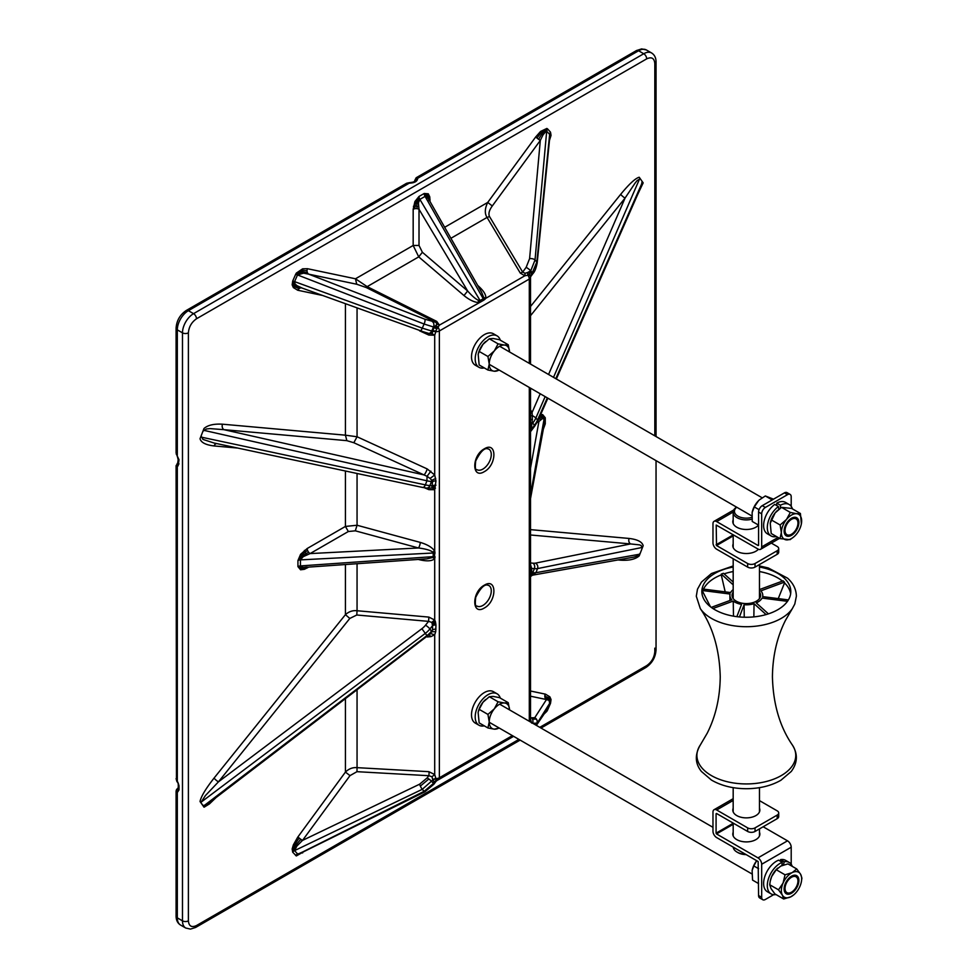 <?xml version="1.0" encoding="UTF-8"?>
<svg xmlns="http://www.w3.org/2000/svg" width="978" height="978" viewBox="0 0 978 978"><rect width="100%" height="100%" fill="white"/><g stroke="black" fill="none" stroke-linecap="round" stroke-linejoin="round"><path stroke-width="1.47" d="M758.402 549.245A13.521 7.812 180 0 1 743.194 553.303A13.521 7.812 180 0 1 732.803 545.712A13.521 7.812 180 0 1 733.182 543.878M758.512 525.076A13.521 7.812 180 0 1 743.317 529.294A13.521 7.812 180 0 1 732.803 521.677A13.521 7.812 180 0 1 733.182 519.856M755.04 567.106L777.18 554.318L777.18 550.736L755.04 563.524L755.04 567.106A5.22 3.007 180 0 1 747.657 567.106L716.666 549.208A5.22 3.007 -120 0 1 712.974 542.814L712.974 523.719A5.22 3.007 -120 0 1 714.05 521.335A5.22 3.007 -120 0 1 716.666 521.592L758.146 545.541M777.18 550.736A5.22 3.007 0 0 0 778.708 548.609L778.708 552.191A5.22 3.007 180 0 1 777.18 554.318M765.371 507.448A5.22 3.007 120 0 0 761.679 513.841L758.586 512.044A5.22 3.007 -60 0 1 762.278 505.663L765.371 507.448L787.51 494.66A5.22 3.007 120 0 1 790.126 494.403A5.22 3.007 120 0 1 791.202 496.8L791.202 506.359M761.679 513.841L761.679 546.91L778.036 537.46M762.278 505.663L784.417 492.875A5.22 3.007 -60 0 1 787.021 492.619L790.126 494.403M758.586 512.044L758.586 545.284M747.657 567.106L747.657 563.524L716.519 545.541L716.202 525.052L757.999 549.037A5.22 3.007 -120 0 0 760.603 549.294A5.22 3.007 -120 0 0 761.679 546.91M778.708 548.609A5.22 3.007 0 0 0 777.18 546.482L771.324 543.096M747.657 563.524A5.22 3.007 0 0 0 755.04 563.524M781.85 865.591L782.302 862.303L778.61 860.175A18.142 10.477 120 0 0 765.053 875.799A18.142 10.477 120 0 0 767.375 891.74L771.067 893.868A18.142 10.477 120 0 0 776.006 894.564M792.278 866.386A18.142 10.477 120 0 0 789.209 862.449L785.517 860.31A18.142 10.477 120 0 0 780.554 859.625L780.187 861.092M782.302 862.303A18.142 10.477 120 0 0 768.745 877.926A18.142 10.477 120 0 0 771.067 893.868M789.209 862.449A18.142 10.477 120 0 0 784.246 861.752L780.554 859.625M783.439 865.004L784.246 861.752M788.329 522.13A9.132 5.269 120 0 0 788.219 535.113A9.132 5.269 120 0 0 797.962 523.144A9.132 5.269 120 0 0 788.329 522.13M793.916 536.788L790.09 539.66L779.992 538.597L781.349 532.533L780.114 524.978L786.508 519.452A14.364 8.289 120 0 0 781.349 532.533A14.364 8.289 120 0 0 786.336 539.868A14.364 8.289 120 0 0 794.014 536.702A14.364 8.289 120 0 0 796.483 534.135A14.364 8.289 120 0 0 801.337 524.012A14.364 8.289 120 0 0 801.654 521.054A14.364 8.289 120 0 0 796.667 513.719A14.364 8.289 120 0 0 786.508 519.452L790.334 512.435L781.544 507.362L775.151 512.888A14.364 8.289 120 0 0 770.297 523.01A14.364 8.289 120 0 0 770.273 523.132M779.992 538.597L771.214 533.523L770.248 523.23L775.151 512.888A14.364 8.289 -60 0 1 777.62 510.32A14.364 8.289 -60 0 1 777.718 510.235M771.336 519.917L780.114 524.978M790.334 512.435L796.667 513.719L800.42 513.499L801.361 523.89M781.544 507.362L791.642 508.426L800.42 513.499M746.141 854.613A11.895 6.87 180 0 1 737.913 852.596L737.033 852.082A13.154 7.592 0 0 0 745.603 854.295M733.207 847.144A13.154 7.592 0 0 0 735.346 850.897A13.154 7.592 0 0 0 737.033 852.082M786.141 883.66A9.132 5.269 120 0 0 791.068 892.413A9.132 5.269 120 0 0 797.29 878.085A9.132 5.269 120 0 0 786.141 883.66M793.843 894.772L790.823 896.814L783.684 898.99L782.388 895.151L778.512 889.821L783.06 883.061A14.364 8.289 120 0 0 782.388 895.151A14.364 8.289 120 0 0 790.823 896.814A14.364 8.289 120 0 0 794.014 894.625A14.364 8.289 120 0 0 799.931 886.374A14.364 8.289 120 0 0 801.337 881.936A14.364 8.289 120 0 0 800.615 874.283A14.364 8.289 120 0 0 792.18 872.62A14.364 8.289 120 0 0 783.06 883.061L785.041 874.809L776.251 869.735L771.703 876.496A14.364 8.289 120 0 0 770.297 880.933A14.364 8.289 120 0 0 770.261 881.141M770.297 880.933L771.703 876.496A14.364 8.289 -60 0 1 777.62 868.244A14.364 8.289 -60 0 1 777.791 868.097M770.199 881.398L769.723 884.748L771.019 888.586L774.894 893.916L783.684 898.99M769.723 884.748L778.512 889.821M785.041 874.809L792.18 872.62L796.74 868.953L800.615 874.283L801.911 878.122L801.373 881.728M776.251 869.735L780.811 866.068L787.95 863.88L796.74 868.953M778.781 509.342L778.427 506.531L774.735 504.404A18.142 10.477 120 0 0 764.295 520.369A18.142 10.477 120 0 0 767.375 533.805L771.067 535.944A18.142 10.477 120 0 0 776.446 536.543M792.424 508.878A18.142 10.477 120 0 0 789.209 504.526L785.517 502.386A18.142 10.477 120 0 0 776.752 503.12L776.703 505.54M778.427 506.531A18.142 10.477 120 0 0 767.987 522.496A18.142 10.477 120 0 0 771.067 535.944M789.209 504.526A18.142 10.477 120 0 0 780.444 505.247L776.752 503.12M780.383 508.157L780.444 505.247M759.478 787.645L759.478 811.887A13.521 7.812 0 0 0 759.478 811.813M733.182 811.813A13.521 7.812 0 0 0 733.17 811.85L733.182 787.645M733.182 808.231A13.521 7.812 0 0 0 732.803 810.065A13.521 7.812 0 0 0 736.764 815.591A13.521 7.812 0 0 0 751.507 817.278A13.521 7.812 0 0 0 759.857 810.065A13.521 7.812 0 0 0 759.478 808.231M759.478 832.266A13.521 7.812 180 0 1 759.857 834.1A13.521 7.812 180 0 1 751.507 841.312A13.521 7.812 180 0 1 736.764 839.613A13.521 7.812 180 0 1 732.803 834.1A13.521 7.812 180 0 1 733.182 832.266M777.18 815.09L755.04 827.877L755.04 831.459L777.18 818.672L777.18 815.09A5.22 3.007 0 0 0 778.708 812.962A5.22 3.007 0 0 0 777.18 810.835L759.478 800.615M755.04 831.459A5.22 3.007 180 0 1 747.657 831.459L747.657 827.877L716.666 809.98A5.22 3.007 -120 0 0 714.05 809.723A5.22 3.007 -120 0 0 712.974 812.107L712.974 831.202A5.22 3.007 -120 0 0 716.666 837.596L758.146 861.532L758.586 895.542L761.679 897.327L761.679 864.259A5.22 3.007 -120 0 0 757.999 857.877L787.51 840.823A5.22 3.007 60 0 1 791.202 847.217L761.679 864.259M747.657 827.877A5.22 3.007 0 0 0 755.04 827.877M761.679 897.327A5.22 3.007 120 0 0 762.767 899.723A5.22 3.007 120 0 0 765.371 899.467L773.659 894.674M791.202 864.283L791.202 847.217M763.158 826.765L787.51 840.823M733.182 824.307L716.519 833.928L757.999 857.877M716.519 833.928L716.079 833.158L733.182 823.28M716.079 813.733L716.079 833.158M747.657 831.459L716.519 813.476M778.708 812.962L778.708 816.544A5.22 3.007 180 0 1 777.18 818.672M762.767 899.723L759.661 897.926A5.22 3.007 -60 0 1 758.586 895.542M733.182 592.081A14.303 8.252 0 0 0 732.033 595.321A14.303 8.252 0 0 0 734.282 599.771A14.303 8.252 0 0 0 750.346 603.243A14.303 8.252 0 0 0 760.627 595.321A14.303 8.252 0 0 0 759.478 592.081M759.478 567.044A44.487 25.685 180 0 1 783.818 577.741A44.487 25.685 180 0 1 790.811 591.58A44.487 25.685 180 0 1 746.336 617.252A44.487 25.685 180 0 1 701.849 591.58A44.487 25.685 180 0 1 733.182 567.044M759.478 589.575L783.097 580.859A44.487 25.685 180 0 1 783.818 581.494A44.487 25.685 180 0 1 784.503 582.13L784.503 582.888A44.487 25.685 180 0 1 790.64 593.829M759.478 571.543A44.487 25.685 180 0 1 782.461 581.091A44.523 25.709 180 0 0 759.478 571.568M733.182 571.568A44.523 25.709 180 0 0 724.111 573.854A44.487 25.685 180 0 1 733.182 571.543M703.512 589.111A44.487 25.685 180 0 1 721.275 574.856L721.287 574.098A44.487 25.685 180 0 1 723.488 573.291L733.182 582.044M702.021 593.829A44.487 25.685 180 0 1 702.62 591.299L702.632 590.541A44.487 25.685 180 0 1 703.182 589.074L730.615 592.558A16.43 9.487 0 0 1 733.182 589.636M710.431 606.739L702.607 591.372M702.632 590.541L730.053 594.025A16.43 9.487 0 0 0 729.906 595.382A16.43 9.487 0 0 0 731.837 599.783L711.263 607.375M706.177 585.015A44.523 25.709 180 0 1 721.263 574.881L725.199 591.873M786.483 585.015A44.523 25.709 180 0 0 784.539 582.925L778.256 598.609M768.415 613.866L756.251 602.888A16.43 9.487 0 0 0 762.045 598.096L787.486 601.323M712.938 608.536L733.243 601.054A16.43 9.487 0 0 0 741.544 604.392L736.862 616.666M733.243 601.054L733.476 616.164M744.246 617.228L744.087 604.722A16.43 9.487 0 0 0 754.05 603.695L753.855 616.886M788.415 599.905L762.608 596.617A16.43 9.487 0 0 0 762.767 595.382A16.43 9.487 0 0 0 760.835 590.871L784.503 582.13M744.087 604.722L739.429 616.947M754.05 603.695L766.104 614.575M721.287 574.098L733.182 584.844M754.307 506.934L758.537 500.712A14.364 8.289 -60 0 1 759.466 499.844L758.537 500.712A14.364 8.289 120 0 0 752.143 512.521A14.364 8.289 120 0 0 752.143 512.533L754.307 506.934L759.062 509.685M759.466 499.844A14.364 8.289 -60 0 1 759.478 499.831L765.334 495.968L772.192 499.929M752.143 512.521L752.241 521.457L758.586 525.125M765.334 495.968L773.512 499.171M753.781 865.933L756.703 860.713A14.364 8.289 120 0 0 752.143 870.457A14.364 8.289 120 0 0 752.131 870.493L753.781 865.933L758.586 868.696M752.119 870.53L752.559 880.102L758.586 883.586M791.495 518.267A10.44 6.027 120 0 0 784.686 527.472A10.44 6.027 120 0 0 786.275 535.834A10.44 6.027 120 0 0 796.715 529.807A10.44 6.027 120 0 0 796.715 517.753A10.44 6.027 120 0 0 791.495 518.267M791.495 876.19A10.44 6.027 -60 0 1 796.715 875.677A10.44 6.027 -60 0 1 796.715 887.731A10.44 6.027 -60 0 1 786.275 893.758A10.44 6.027 -60 0 1 784.686 885.396A10.44 6.027 -60 0 1 791.495 876.19M529.624 275.49A4.181 3.386 108.3 0 1 529.942 271.933L531.604 274.084A4.181 2.848 -11.3 0 0 530.455 276.566A3.264 1.883 120 0 0 529.624 275.49L527.839 275.246L527.521 272.556L530.736 270.845L532.521 272.825A4.181 0.636 36.2 0 1 532.937 273.596C534.734 271.798 536.152 268.229 537.179 262.886A4.181 1.919 5.7 0 0 537.179 262.715A4.181 1.919 5.7 0 0 536.849 262.006L530.492 277.043A4.181 2.408 180 0 1 530.528 277.336A4.181 2.408 180 0 1 529.306 279.048A4.181 2.408 -120 0 0 527.839 275.246L524.856 275.772L520.308 273.131L487.056 217.422A4.181 2.408 149.2 0 0 489.416 216.382C488.291 213.632 489.244 210.16 492.289 205.967L487.729 202.434C484.758 208.583 484.538 213.583 487.056 217.422L450.919 238.29M437.508 780.114L433.498 783.427L431.726 781.446A4.181 0.636 -143.8 0 0 428.841 779.014L420.344 786.08A4.181 0.795 -115.6 0 1 419.599 784.197L427.154 777.913A4.181 0.636 -143.8 0 1 428.841 779.014M434.88 782.192L437.899 779.882L436.836 780.053A4.181 3.386 -71.7 0 0 434.293 782.339L432.704 779.442L435.895 778.476A4.181 2.408 0 0 0 439.366 777.779A4.181 2.408 60 0 1 438.499 779.698A4.181 4.181 0 0 1 437.508 780.102M435.992 325.405L437.899 327.178A4.181 2.408 60 0 1 439.366 330.967A4.181 2.408 180 0 1 435.895 331.664L432.631 331.212L434.293 327.153L436.995 324.109L439.403 325.112L436.836 329.06A3.264 1.883 120 0 0 436.005 331.09L434.709 335.209L431.983 333.596L427.912 333.4A4.181 3.35 -78.1 0 0 428.841 333.437L420.344 330.857A4.181 1.406 -70 0 0 421.628 329.427A4.181 1.406 -70 0 0 422.276 328.156L431.726 331.029L433.498 326.982L424.097 324.024A4.181 1.418 -68.8 0 0 424.745 319.158L435.76 322.275L436.995 324.109M432.264 321.542A4.181 3.35 101.9 0 1 433.498 326.982L436.836 329.06M350.002 775.615L356.97 771.679L357.056 767.657C352.74 767.265 348.865 768.745 345.43 772.082L350.002 775.615L302.52 840.408L300.576 839.552L295.601 845.493L293.926 848.672L293.865 851.043A4.181 3.35 138.1 0 1 294.574 850.615L422.276 789.307L432.631 780.187A4.181 2.848 168.7 0 1 436.005 778.989L434.709 774.539L434.709 634.759L430.516 633.573L207.128 804.393L202.959 805.676L200.025 801.52C201.065 796.508 205.747 788.696 214.072 778.072L345.43 614.661L349.806 618.438L218.449 781.85A4.181 0.88 38.8 0 1 214.072 778.072M530.455 276.566L530.467 276.615A4.181 4.181 0 0 1 530.528 277.336L530.528 364.073M549.819 136.981L549.795 133.619A4.181 3.35 -41.9 0 0 549.648 134.365L549.856 136.614M302.251 288.107L296.921 285.625L294.953 283.779L294.574 281.627L422.276 328.156L424.097 324.024L297.52 274.94L303.559 273.168L308.693 274.158A4.181 3.35 101.9 0 1 307.471 272.789A4.181 3.35 101.9 0 1 307.019 270.796A4.181 3.35 101.9 0 1 307.459 268.705L355.479 278.791L356.713 284.231L308.693 274.158L424.745 319.158M414.672 181.236L415.002 180.6A5.22 3.007 180 0 1 415.014 180.796L415.014 180.796C414.794 181.725 412.912 182.348 409.366 182.654L406.628 183.265L186.297 310.466C180.013 314.696 176.615 320.588 176.089 328.143A4.181 2.408 0 0 0 177.311 329.855L182.483 332.838A4.181 2.408 0 0 0 188.387 332.838L188.387 920.848C188.901 926.215 191.602 927.767 196.505 925.543L518.915 739.392M308.742 567.093L304.402 569.294L300.576 569.795L297.935 566.604L297.935 560.577L300.576 554.343L307.19 548.511L345.43 526.433L345.43 471.005M237.752 448.058L214.072 445.944C205.747 444.953 201.065 442.545 200.025 438.719L203.986 428.511C207.813 425.124 213.986 423.694 222.507 424.195L345.43 435.186L346.86 440.662L223.938 429.672A4.181 3.289 95.1 0 1 222.507 424.195M296.823 274.684L297.312 273.877L296.334 273.094L295.637 274.353L297.52 274.94L294.574 281.627A4.181 0.636 23.8 0 0 293.865 281.383A4.181 0.636 23.8 0 0 293.229 281.187A4.181 0.636 23.8 0 0 292.691 281.053L295.637 274.353M296.334 273.094L302.618 268.828L307.459 268.705M356.713 284.231L366.2 287.52A4.181 0.844 116.5 0 0 367.166 286.64L355.479 278.791L413.168 245.478L413.168 209.316L414.904 201.541L419 196.468L424.207 193.473L428.291 193.815L429.77 196.871L430.039 201.541M444.672 227.287L487.729 202.434L535.748 136.896L540.589 131.431L546.873 128.448L547.57 128.9L550.516 132.189L551.042 135.404L549.477 140.343M530.528 306.481L620.688 194.316C629.209 183.962 635.382 178.277 639.209 177.238L643.169 182.874L637.705 194.426M540.626 414.623L542.631 414.599L545.272 417.789L545.272 423.816L543.438 428.89M530.528 529.636L629.123 538.45C637.46 539.44 642.143 541.849 643.169 545.675L639.209 555.883C635.382 559.269 629.209 560.7 620.688 560.186L618.12 559.966M547.13 709.967L546.873 711.299L547.57 710.04L546.702 710.04L545.088 712.546M546.873 711.299L544.086 714.026M304.109 851.496L296.334 855.946L292.691 852.193L292.165 848.977L293.363 844.882L297.715 837.205A27.127 15.66 -60 0 1 297.948 836.887L345.43 772.082L345.43 698.915M215.808 797.816L209.426 803.928L204.255 807.107L200.025 801.52M307.165 567.02L303.18 567.411L300.454 565.92A4.169 2.408 0 0 0 299.525 566.03L302.141 567.851L305.906 567.081M304.537 567.387L426.897 558.841L432.582 557.521L433.217 556.641L300.454 565.92L300.454 559.881L303.18 556.69L310.099 553.585A4.181 2.408 60 0 1 308.645 552.277A4.181 2.408 60 0 1 307.581 550.418A4.181 2.408 60 0 1 307.19 548.511M307.19 567.986A4.181 2.408 60 0 1 307.288 567.191M419.599 784.197L302.52 840.408A4.181 0.636 36.2 0 1 300.833 839.307A4.181 0.636 36.2 0 1 299.158 838.024A4.169 0.636 36.2 0 1 297.948 836.887M436.543 780.615L433.914 784.185L424.88 791.801L300.222 853.427L297.52 853.904L294.574 850.615L296.921 846.007L302.251 840.64M424.88 791.801A4.181 0.868 -116.3 0 1 424.097 791.336L295.637 855.481M530.528 691.018L545.247 694.111A4.169 3.35 -78.1 0 0 544.819 696.202A4.181 3.35 -78.1 0 0 545.272 698.194A4.181 3.35 -78.1 0 0 546.482 699.551L549.11 700.395L549.648 703.353A4.181 0.636 -156.2 0 1 549.795 703.28A4.181 0.636 -156.2 0 1 550.088 703.28A4.181 0.636 -156.2 0 1 550.516 703.341L547.57 710.04M545.272 423.816A4.181 2.408 0 0 0 544.673 424.244A4.169 2.408 0 0 0 544.269 424.733A4.169 2.408 0 0 0 544.061 425.271L530.528 498.56M537.937 420.711A4.181 2.408 -120 0 0 538.915 421.481L542.594 418.462L544.061 419.232A4.169 2.408 180 0 1 544.269 418.706L542.264 417.227L539.428 418.547A4.181 2.836 70.8 0 1 539.159 417.948M547.57 128.9L546.702 131.076L535.027 259.977L536.849 262.006L549.648 134.365L546.347 130.918A4.181 3.386 109 0 1 546.384 130.074L541.922 133.803A4.181 1.663 47.9 0 1 541.091 132.58A4.181 1.663 47.9 0 1 540.589 131.431M535.748 136.896A4.181 0.636 -143.8 0 0 536.959 138.045A4.181 0.636 -143.8 0 0 538.621 139.328A4.181 0.636 -143.8 0 0 540.308 140.429L542.986 134.927L546.347 130.918M428.621 199.378L427.447 196.346L424.611 195.417A4.169 2.408 -120 0 0 425.075 196.395L428.315 198.522L481.616 292.324M429.269 200.184A4.181 2.408 180 0 1 430.039 199.573M413.168 209.316A4.181 2.408 180 0 1 415.014 208.693A4.181 2.408 180 0 1 417.154 208.681A4.181 2.408 180 0 1 419.012 209.28L418.401 202.911L419.88 199.402A4.169 2.408 60 0 1 419.403 198.424A4.169 2.408 60 0 1 419.097 197.422A4.181 2.408 60 0 1 419 196.468M322.019 295.344L297.948 290.283A4.169 3.35 101.9 0 1 299.158 288.644A4.181 3.35 101.9 0 1 300.833 287.874A4.181 3.35 101.9 0 1 301.493 287.862M297.935 560.577A4.181 2.408 180 0 1 298.681 560.235A4.169 2.408 180 0 1 299.525 560.003A4.169 2.408 180 0 1 300.454 559.881L433.217 553.01L432.582 552.02A4.059 1.369 151.5 0 1 433.315 551.678L434.709 551.189L434.917 552.032L434.44 556.678A4.181 2.408 0 0 0 433.829 556.629A4.169 2.408 -0 0 0 433.217 556.641L433.217 553.01A4.169 2.408 180 0 1 433.829 552.998A4.181 2.408 180 0 1 434.44 553.035L435.027 553.132M432.582 557.521L434.709 558.56L435.027 556.763M530.528 696.202L546.482 699.551L534.746 717.718L531.286 717.791A4.181 3.35 101.9 0 1 532.497 719.16L536.396 719.087A4.181 4.12 32.9 0 1 536.849 723.17L532.521 723.243M419.012 245.454L413.168 245.478L418.731 256.872L422.386 252.275L419.012 245.454L419.012 209.28L467.643 290.967C471.958 295.906 475.516 298.987 478.291 300.222L480.088 300.539L483.23 298.73A4.034 2.347 -120 0 0 483.499 299.158A4.156 2.396 -120 0 0 483.792 299.561A4.181 2.408 -120 0 0 484.122 299.94L480.98 301.762A4.181 2.421 60 0 1 480.663 301.383A4.156 2.408 60 0 1 480.357 300.967A4.034 2.311 60 0 1 480.088 300.539L419.88 199.402L425.075 196.395L483.23 298.73L483.572 297.178L481.628 292.336M483.56 297.178A3.961 2.812 -167.9 0 0 484.22 297.654L485.821 298.302L484.122 299.94M478.291 300.222L478.438 302.569C474.024 302.165 469.208 299.83 464 295.564L418.731 256.872L367.166 286.64L436.726 321.395L435.76 322.275L366.2 287.52M480.98 301.762L439.403 325.112L436.726 321.395M177.617 782.681L177.03 781.398M178.375 787.938A2.714 1.895 13.6 0 0 178.302 788.146L177.25 789.649A2.714 2.213 59.6 0 0 177.311 792.51L176.211 790.737L176.297 791.96A2.714 2.567 119.3 0 1 176.395 790.774L178.436 787.143M177.03 464.037L177.617 463.584A2.714 2.164 39 0 1 177.959 462.936L177.862 463.022A2.714 2.213 59.6 0 0 177.03 464.037L177.311 466.469L176.089 465.687L176.456 780.077L177.311 781.239L177.311 466.469L178.143 465.748A2.714 2.164 39 0 1 177.617 463.584L178.265 459.159A2.714 1.149 -10.7 0 0 178.277 459.195A2.714 1.149 -10.7 0 0 179.023 459.794L178.143 465.748M656.042 436.53L656.042 61.834A4.181 2.408 0 0 1 654.82 63.546L654.82 435.821L654.82 63.546C654.306 58.179 651.592 56.614 646.702 58.851L196.505 318.767A4.181 2.408 -120 0 0 193.546 313.657L188.387 310.674A15.66 9.034 120 0 0 177.311 329.855L177.311 455.21L176.395 454.391A2.714 1.259 -18.5 0 1 176.309 454.208A2.714 1.259 -18.5 0 1 176.297 453.841L179.023 459.794M201.089 803.011L201.162 802.131L425.357 633.353A20.868 16.626 -34.6 0 0 429.892 628.976L432.545 625.675L431.848 622.424L432.814 621.531A4.181 0.66 138 0 1 433.804 620.712A4.181 0.66 138 0 1 434.709 620.04L434.709 558.56C432.313 561.03 427.484 561.482 420.247 559.917L418.278 559.44M435.956 629.184A4.181 2.408 -0 0 0 432.545 629.881L432.545 625.675A4.169 2.408 180 0 1 433.535 625.248A4.181 2.408 180 0 1 434.709 625.015A4.181 2.408 180 0 1 435.956 624.979L435.723 631.641L434.709 634.759L430.895 636.629L429.195 634.869M434.709 625.015L434.44 622.252A4.181 1.711 148.1 0 1 435.454 621.812L435.956 624.979M435.454 621.812L434.709 620.04L428.865 617.094L428.584 621.372L431.848 622.424M435.956 485.161L434.709 485.186A4.181 2.408 0 0 0 433.535 485.418A4.169 2.408 -0 0 0 432.545 485.846L429.892 485.614L431.469 481.543A4.181 3.289 -84.9 0 0 431.775 480.345L430.075 478.425L434.709 474.99L435.956 480.944L434.709 489.709A4.181 2.665 59.1 0 0 433.804 488.841A4.181 2.665 59.1 0 0 432.814 488.279A4.181 2.665 59.1 0 0 431.848 488.071L432.545 481.641A4.181 2.408 180 0 1 435.956 480.944M530.504 570.394L530.553 569.673A4.181 2.408 180 0 1 530.956 569A4.169 2.408 180 0 1 531.702 568.426L534.355 568.658L532.778 572.729A4.181 3.289 95.1 0 1 532.203 573.78L532.497 574.881L530.528 576.323M530.528 565.308L531.702 568.426L531.702 572.631A4.181 2.408 0 0 0 530.528 573.964M547.325 397.875L537.521 420.124A20.868 16.296 144.5 0 1 534.355 425.296L530.809 430.943M530.528 425.723A4.181 2.408 180 0 1 531.702 424.391L531.702 428.596A4.169 2.408 -0 0 0 530.956 429.171A4.181 2.408 0 0 0 530.553 429.855A4.181 2.408 -0 0 0 530.528 429.929M176.211 452.411L176.297 453.841L176.211 452.411M177.25 789.649L177.483 788.745L176.786 789.234A2.714 1.051 -146.7 0 0 176.773 789.258A2.714 1.051 -146.7 0 1 177.287 789.001M349.806 618.438L356.787 615.003L357.056 610.737C352.74 610.248 348.865 611.568 345.43 614.661L345.43 564.526M201.162 802.131L205.404 795.591L218.449 781.85L421.885 628.707A16.699 13.337 -34.5 0 0 425.516 625.199L428.584 621.372L356.787 615.003M203.986 807.156L202.959 805.676M210.05 802.18L208.693 803.231M621.067 559.44A4.181 3.289 -84.9 0 0 620.688 560.186M530.369 576.702L532.399 575.198L633.878 557.118L637.619 555.92L640.272 553.193M629.123 538.45A4.181 3.289 -84.9 0 0 630.553 543.927L639.612 544.893L641.213 545.553L642.143 548.377M556.348 378.975L641.079 186.774L642.143 181.395M620.688 194.316A4.181 0.88 -141.2 0 0 625.064 198.082L634.979 183.265L637.118 180.6L640.272 178.742M346.86 440.662L353.828 442.728L357.056 436.763L345.43 435.186L345.43 303.865M203.986 428.511L202.959 431.212L206.456 428.975L210.038 428.596L223.938 429.672L423.975 474.905L353.828 442.728M200.025 438.719L202.959 431.212M213.999 442.997L203.021 439.44L201.089 436.041M214.072 445.944A4.181 3.289 95.1 0 1 216.578 443.547M357.056 473.474L357.056 525.247L345.43 526.433L348.339 531.519L310.099 553.585L418.486 547.973L355.307 530.822L357.056 525.247L420.247 542.399C427.484 544.563 432.313 547.484 434.709 551.189L434.709 489.709L428.865 489.648L424.538 487.802M427.044 635.932L426.946 635.614A20.868 16.296 -35.5 0 0 431.469 631.213L429.892 628.976A4.181 0.88 38.8 0 0 425.516 625.199M639.685 554.208L535.932 572.692L532.313 575.162M540.198 393.755L532.056 412.508L532.313 415.516L535.932 417.863A20.868 16.626 145.4 0 1 532.778 423.046L534.355 425.296A4.181 0.88 -141.2 0 1 534.66 426.212L530.443 431.799M203.791 430.332L426.946 480.797L427.044 476.298L423.975 474.905A4.181 0.819 -65.4 0 0 427.203 468.927L434.709 474.99L434.709 335.209L428.865 335.075L420.198 331.102M432.582 552.02C430.357 550.259 425.662 548.902 418.486 547.973A4.181 1.345 -74.8 0 0 420.247 542.399M420.198 559.306L420.247 559.917M430.075 634.013L431.775 631.764A4.181 0.88 -141.2 0 0 431.469 631.213L432.545 629.881L431.775 631.764L435.723 631.641M428.865 771.679A4.181 1.883 -86.8 0 1 428.78 775.701L431.983 776.752L434.709 774.539L428.865 771.679L357.056 767.657L357.056 690.04M420.344 786.08A4.181 0.795 -115.6 0 0 422.276 789.307L424.097 791.336L433.498 783.427A4.181 0.636 -143.8 0 1 433.914 784.185M435.992 781.3L436.995 779.735M642.314 547.435L537.521 568.597L535.932 572.692A20.868 4.242 -159.5 0 1 532.778 572.729L531.702 572.631L532.203 573.78L530.528 575.663M537.521 568.597A20.868 4.584 -158.1 0 1 534.355 568.658A4.181 3.289 95.1 0 0 532.924 563.181A16.699 3.692 22 0 0 535.467 563.132A4.181 3.863 78.6 0 1 537.521 568.597M530.528 564.55L530.809 565.284M530.528 415.968L532.313 415.516L532.203 422.349A4.181 0.88 38.8 0 1 532.778 423.046L531.702 424.391L532.203 422.349L530.467 423.755M530.528 409.819L532.056 412.508A4.181 2.506 -29.7 0 1 530.528 413.205M530.162 419.88L532.497 419.293M535.027 259.977L530.736 270.845A4.181 0.636 36.2 0 0 526.176 267.312L529.599 258.62A4.181 1.846 5.2 0 1 535.027 259.977M489.416 216.382L522.668 272.092L525.052 273.278L524.856 275.772L485.821 298.302C486.188 295.148 483.988 291.31 479.208 286.786L478.621 287.055M527.521 272.556L525.052 273.278M526.176 267.312L522.668 272.092L520.308 273.131M422.386 252.275L467.643 290.967L464 295.564M429.024 333.645A4.181 0.819 -65.4 0 1 428.865 335.075M430.075 478.425L427.044 476.298L430.895 471.151M201.162 437.117L425.357 484.88L426.946 480.797A20.868 4.584 21.9 0 0 431.469 481.543L432.545 481.641L431.775 480.345L435.723 478.462M425.357 484.88A20.868 4.242 20.5 0 0 429.892 485.614A4.181 3.289 -84.9 0 1 426.567 488.059L422.435 487.411A4.181 2.408 -78 0 0 425.357 484.88M428.584 488.01L428.865 489.648M426.567 488.059L431.848 488.071M646.702 58.851A4.181 2.408 -120 0 0 643.744 53.741L638.585 50.758A4.181 2.408 -120 0 0 636.495 50.55L416.163 177.764L417.704 178.277L415.002 180.6M431.983 776.752L432.704 779.442M432.704 331.823L431.983 333.596M530.687 719.771L531.604 723.06M531.482 274.794L530.418 277.373M436.005 331.09A4.181 1.87 9.3 0 0 432.631 331.212L431.726 331.029A4.181 3.35 -78.1 0 1 428.841 333.437M500.284 340.173A18.142 10.477 120 0 0 497.093 335.87L493.401 333.742A18.142 10.477 120 0 0 475.259 344.219A18.142 10.477 120 0 0 475.259 365.161L478.951 367.288A18.142 10.477 120 0 0 484.269 367.911M497.093 335.87A18.142 10.477 120 0 0 478.951 346.346A18.142 10.477 120 0 0 478.951 367.288M478.156 354.488A14.364 8.289 -60 0 1 478.181 354.366L479.159 364.965L487.936 370.026L489.232 364.012A14.364 8.289 -60 0 1 494.306 350.919L487.936 356.493L479.159 351.42L482.949 344.354A14.364 8.289 -60 0 1 485.516 341.677A14.364 8.289 -60 0 1 485.614 341.579M487.936 356.493L489.232 364.012A14.364 8.289 120 0 0 494.306 371.224A14.364 8.289 120 0 0 499.098 370.026M489.318 338.791L493.095 338.498L499.465 339.696L508.254 344.769L509.538 351.958A14.364 8.289 120 0 0 504.465 345.051A14.364 8.289 120 0 0 494.306 350.919L498.095 343.853L489.318 338.791L482.949 344.354A14.364 8.289 -60 0 0 478.181 354.366M508.254 344.769L504.465 345.051L498.095 343.853M478.132 354.598L479.159 351.42M487.936 370.026L494.306 371.224L499.281 370.136M478.156 712.412A14.364 8.289 -60 0 1 478.181 712.29A14.364 8.289 -60 0 1 482.949 702.277A14.364 8.289 -60 0 1 485.516 699.6A14.364 8.289 -60 0 1 485.614 699.502M478.181 712.29L479.159 709.343L487.936 714.417L494.306 708.842L498.095 701.788L504.465 702.986L508.254 702.693L509.538 709.881A14.364 8.289 120 0 0 504.465 702.986A14.364 8.289 120 0 0 494.306 708.842A14.364 8.289 120 0 0 489.232 721.935A14.364 8.289 120 0 0 494.306 729.16A14.364 8.289 120 0 0 499.098 727.95M499.281 728.06L494.306 729.16L487.936 727.962L479.159 722.889L478.132 712.534M487.936 714.417L489.232 721.935L487.936 727.962M479.159 709.343L482.949 702.277L489.318 696.715L498.095 701.788M489.318 696.715L493.095 696.422L499.465 697.62L508.254 702.693M484.269 725.835A18.142 10.477 -60 0 1 478.951 725.211A18.142 10.477 -60 0 1 478.951 704.27A18.142 10.477 -60 0 1 497.093 693.793A18.142 10.477 -60 0 1 500.284 698.096M478.951 725.211L475.259 723.084A18.142 10.477 -60 0 1 475.259 702.143A18.142 10.477 -60 0 1 493.401 691.666L497.093 693.793M787.51 494.66L784.417 492.875M733.182 535.92L716.519 545.541M716.079 544.77L733.182 534.893M733.182 512.056L716.666 521.592M736.74 507.227A11.895 6.87 0 0 0 737.29 515.761A11.895 6.87 0 0 0 751.813 517.386M751.935 519.184A13.154 7.592 180 0 1 733.182 512.313L733.182 523.511M733.182 800.444L716.666 809.98M704.698 770.774A49.426 28.533 180 0 1 700.297 745.016L707.204 733.219C715.651 716.519 719.991 697.693 720.236 676.752C719.515 649.6 712.864 626.874 700.297 608.573A49.426 28.533 180 0 0 746.336 626.715A49.426 28.533 180 0 0 792.363 608.573L785.468 620.37C777.021 637.069 772.669 655.896 772.424 676.837C773.146 704.001 779.796 726.715 792.363 745.016A49.426 28.533 180 0 1 768.745 780.835A49.426 28.533 180 0 1 704.698 770.774M529.269 272.031L529.11 275.356M434.88 326.53L437.239 328.4M436.005 778.989A3.264 1.883 120 0 0 436.836 780.053M484.33 448.829C497.068 440.846 497.068 464.917 484.33 471.64C471.592 479.623 471.592 455.552 484.33 448.829M482.875 469.098A11.883 6.858 -60 0 1 476.897 469.66C475.357 470.394 474.966 467.484 475.711 460.956C484.134 444.293 488.12 449.489 488.768 449.085A11.883 6.858 -60 0 1 491.274 454.538A11.883 6.858 -60 0 1 482.875 469.098M484.33 607.998C471.592 615.981 471.592 591.91 484.33 585.186C497.068 577.203 497.068 601.274 484.33 607.998M482.875 605.443A11.883 6.858 -60 0 1 476.897 606.018C475.357 606.739 474.966 603.842 475.711 597.313C484.134 580.639 488.12 585.846 488.768 585.431A11.883 6.858 -60 0 1 491.274 590.895A11.883 6.858 -60 0 1 482.875 605.443M420.344 330.857A4.181 1.406 110 0 1 419.782 330.955A4.181 1.406 110 0 1 419.599 330.833M196.505 318.767C191.602 322.19 188.901 326.884 188.387 332.838M539.795 727.339L646.702 665.627C651.592 662.204 654.306 657.509 654.82 651.556L654.82 648.145M300.833 287.874L300.576 287.838A4.181 3.362 -76.7 0 0 298.926 288.608A4.181 3.362 -76.7 0 0 297.715 290.234A25.954 14.976 120 0 0 297.948 290.283M297.715 290.234L293.363 287.581L292.165 284.867L292.691 281.053M545.272 698.194L545.443 698.182A4.181 3.362 103.3 0 1 545.027 696.214A4.181 3.362 103.3 0 1 545.479 694.16A25.954 14.976 120 0 0 545.247 694.111M545.479 694.16L549.844 696.813L551.042 699.514L550.516 703.341M303.18 567.411A4.181 3.325 -80.7 0 0 302.141 567.851A4.181 3.325 -80.7 0 0 301.236 568.683A4.181 3.325 -80.7 0 0 300.576 569.795M299.525 566.03A4.169 2.408 0 0 0 298.681 566.274L301.236 568.683L304.928 567.888A4.181 2.836 -109.2 0 0 304.402 569.294M298.681 566.274A4.181 2.408 0 0 0 297.935 566.604M305.466 567.326A4.181 2.836 -109.2 0 0 304.928 567.888L306.273 567.264M300.833 839.307L297.715 837.205M296.921 846.007A4.181 0.782 22.3 0 0 295.601 845.493A4.181 0.782 22.3 0 0 294.366 845.102A4.181 0.782 22.3 0 0 293.363 844.882M294.953 848.708A4.181 1.956 8 0 0 293.926 848.672A4.181 1.956 8 0 0 292.972 848.77A4.181 1.956 8 0 0 292.165 848.977M299.158 838.024L294.366 845.102L292.972 848.77L293.229 851.569A4.181 3.35 138.1 0 1 293.865 851.043M292.691 852.193A4.181 3.35 138.1 0 1 293.229 851.569M297.948 854.1A4.181 3.386 -71 0 0 297.312 854.601L300.784 853.146M296.823 854.32L297.312 854.601A4.181 3.386 -71 0 0 296.774 855.224A4.181 3.386 -71 0 0 296.334 855.946M296.187 854.858L302.52 852.046M302.508 852.29A4.181 1.663 -132.1 0 0 302.618 852.963M546.836 709.979L545.81 711.471M546.616 699.563A4.181 3.362 103.3 0 1 545.443 698.182L548.927 699.233L550.003 700.823L549.795 703.28M544.819 696.202L549.171 697.986L550.406 700.138L550.088 703.28M549.856 701.544A4.181 2.787 170.5 0 1 550.003 700.823A4.181 2.787 170.5 0 1 550.406 700.138A4.181 2.787 170.5 0 1 551.042 699.514M549.11 700.395A4.181 3.313 142.1 0 1 548.927 699.233A4.181 3.313 142.1 0 1 549.171 697.986A4.181 3.313 142.1 0 1 549.844 696.813M544.269 424.733L543.902 426.371M544.673 424.244L543.731 427.349M542.594 418.462A4.181 3.325 99.3 0 1 542.264 417.227A4.181 3.325 99.3 0 1 542.277 415.882A4.181 3.325 99.3 0 1 542.631 414.599M540.467 419.941L539.428 418.547L538.634 419.134M544.269 418.706A4.169 2.408 180 0 1 544.673 418.205L542.277 415.882L538.841 416.824M549.868 136.468A4.181 1.956 -172 0 1 550.003 136.138A4.181 1.956 -172 0 1 550.406 135.734A4.181 1.956 -172 0 1 551.042 135.404M549.697 138.204L550.088 132.886A4.181 3.35 -41.9 0 0 549.795 133.619M550.516 132.189A4.181 3.35 -41.9 0 0 550.088 132.886M546.836 130.343L546.384 130.074A4.181 3.386 109 0 1 546.555 129.243A4.181 3.386 109 0 1 546.873 128.448M542.986 134.927A4.181 1.663 47.9 0 1 541.922 133.803L538.621 139.328M547.13 129.609L541.091 132.58L536.959 138.045M427.679 197.544A4.181 3.362 135.4 0 1 427.447 196.346A4.181 3.362 135.4 0 1 427.655 195.05A4.181 3.362 135.4 0 1 428.291 193.815M428.963 200.637L428.816 198.082A4.181 2.873 167.7 0 1 429.77 196.871M428.596 199.011A4.181 2.873 167.7 0 1 428.816 198.082L427.655 195.05L424.305 194.414A4.169 2.408 -120 0 0 424.611 195.417M424.207 193.473A4.181 2.408 -120 0 0 424.305 194.414M417.154 208.681L416.787 206.224A4.181 1.822 9.9 0 0 414.965 206.065L415.894 201.847L419.097 197.422M418.523 206.725L416.787 206.224L417.105 202.324L419.403 198.424M415.014 208.693L414.965 206.065A4.181 1.822 9.9 0 0 413.437 206.297M418.401 202.911L414.904 201.541M297.948 274.341L297.312 273.877L302.85 271.823L307.471 272.789M296.187 274.488L302.52 270.307L307.019 270.796M303.559 273.168A4.181 2.971 75.9 0 1 302.85 271.823A4.181 2.971 75.9 0 1 302.52 270.307A4.181 2.971 75.9 0 1 302.618 268.828M301.407 287.838A4.181 3.362 -76.7 0 0 300.576 287.838L295.601 285.918L293.926 283.987L293.865 281.383M299.158 288.644L294.366 286.591L292.972 284.353L293.229 281.187M294.953 283.779A4.181 2.787 -9.5 0 0 293.926 283.987A4.181 2.787 -9.5 0 0 292.972 284.353A4.181 2.787 -9.5 0 0 292.165 284.867M296.921 285.625A4.181 3.313 -37.9 0 0 295.601 285.918A4.181 3.313 -37.9 0 0 294.366 286.591A4.181 3.313 -37.9 0 0 293.363 287.581M299.525 560.003L302.141 555.859A4.181 0.721 37.2 0 1 301.236 555.052L307.581 550.418M303.18 556.69A4.181 0.721 37.2 0 1 302.141 555.859L308.645 552.277M298.681 560.235L301.236 555.052A4.181 0.721 37.2 0 1 300.576 554.343M307.165 554.636A4.181 1.895 51.1 0 1 305.906 553.377A4.181 1.895 51.1 0 1 304.928 551.873A4.181 1.895 51.1 0 1 304.402 550.431M432.985 557.167A4.181 2.677 -156.2 0 1 433.645 557.313A4.181 2.677 -156.2 0 1 434.293 557.533A4.181 2.677 -156.2 0 1 434.917 557.815M433.315 557.753L433.829 556.629M434.036 558.108L434.44 556.678M532.497 719.16A4.181 3.35 101.9 0 1 532.558 723.17M483.572 298.058A4.181 2.787 -152.7 0 0 484.049 298.461A4.181 2.787 -152.7 0 0 484.587 298.816A4.181 2.787 -152.7 0 0 485.161 299.121M483.499 299.158L484.22 297.654M483.792 299.561L484.99 298.046M480.357 300.967L479.354 301.175A4.181 1.54 -94.4 0 0 479.489 301.762L478.352 301.872M479.244 300.552A4.181 1.54 -94.4 0 0 479.354 301.175L478.303 301.077M480.663 301.383L479.489 301.762A4.181 1.54 -94.4 0 0 479.66 302.3M433.315 551.678L433.645 552.252A4.181 1.87 159.7 0 1 434.293 552.118L434.44 553.035M432.985 552.448A4.181 1.87 159.7 0 1 433.645 552.252L433.829 552.998M434.036 551.396L434.293 552.118A4.181 1.87 159.7 0 1 434.917 552.032M178.326 785.322L178.302 788.146A2.714 1.895 13.6 0 0 178.265 788.574L176.395 790.774A2.714 2.567 119.3 0 1 176.994 789.723M178.265 784.979A2.714 1.137 -11 0 0 178.265 785.175L178.265 788.574A2.714 1.895 13.6 0 0 179.023 789.894L177.311 792.51L177.311 917.865A15.66 9.034 120 0 0 180.551 925.041C177.641 923.22 176.15 920.261 176.089 916.166A4.181 2.408 180 0 0 177.311 917.865L182.483 920.848A15.66 9.034 120 0 0 185.722 928.024L180.551 925.041M179.011 785.762A2.714 1.137 -11 0 1 178.265 785.175L178.143 782.926L179.011 785.762L179.023 789.894M178.326 462.044A2.714 1.907 14.1 0 0 178.302 462.142A2.714 1.907 14.1 0 0 178.265 462.313A2.714 1.907 14.1 0 0 179.011 463.914M178.265 459.159L176.101 452.973L176.089 328.143M178.436 460.846L177.36 456.384M432.484 623.524A4.181 1.711 148.1 0 1 433.413 622.839A4.181 1.711 148.1 0 1 434.44 622.252L433.804 620.712M433.535 625.248L432.814 621.531M433.535 485.418L433.413 487.423A4.181 2.482 -143.2 0 1 434.44 487.716L433.804 488.841M432.484 487.399A4.181 2.482 -143.2 0 1 433.413 487.423L432.814 488.279M434.709 485.186L434.44 487.716A4.181 2.482 -143.2 0 1 435.454 488.218M530.956 569L530.528 566.751M531.188 566.543L530.21 565.296M530.553 569.673L530.528 568.939M531.188 430.406A4.181 3.741 14.7 0 0 530.528 431.53M530.956 429.171L530.21 432.044M530.553 429.855L530.528 430.626M177.055 789.38A2.714 1.895 -160.5 0 0 176.419 789.943L176.773 789.258L176.419 789.943A2.714 1.895 -160.5 0 0 176.284 790.212A2.714 1.895 -160.5 0 0 176.211 790.737M357.056 563.719L357.056 610.737L428.865 617.094M536.335 725.346L546.702 710.04L549.648 703.353L535.968 725.138M535.467 563.132L630.553 543.927L530.528 534.99M530.528 498.303L544.061 425.271L544.061 419.232L530.528 494.599M530.528 468.144L538.915 421.481L537.069 422.545M548.56 374.476L625.064 198.082L530.528 315.698M529.599 258.62L540.308 140.429L492.289 205.967M357.056 308.107L357.056 436.763L427.203 468.927M656.042 61.834C656.006 57.763 654.514 54.805 651.58 52.959A15.66 9.034 120 0 0 643.744 53.741L193.546 313.657A15.66 9.034 120 0 0 182.483 332.838L182.483 920.848A4.181 2.408 180 0 0 188.387 920.848M654.82 651.556A4.181 2.408 0 0 0 656.042 649.857L656.042 460.638M646.702 665.627A4.181 2.408 60 0 1 645.835 667.534C652.118 663.304 655.517 657.412 656.042 649.857M196.505 925.543A4.181 2.408 60 0 1 195.637 927.45L520.137 740.101M203.791 805.872L426.946 635.614L421.885 628.707M430.895 636.629L427.203 636.959M427.154 777.913L428.78 775.701L356.97 771.679M536.396 719.087A4.181 4.12 -147.1 0 0 534.746 717.718M531.286 717.791L530.528 717.632M530.528 562.973L532.924 563.181M545.149 396.616L535.932 417.863L537.521 420.124A4.181 1.589 23.8 0 1 537.753 421.139L547.876 398.193M642.314 182.421L555.797 378.657M639.685 178.681L553.511 377.337M477.692 285.417L479.208 286.786M421.885 487.166A4.181 2.408 -78 0 0 422.435 487.411L213.803 442.961M348.339 531.519L355.307 530.822M651.58 52.959L646.409 49.976A15.66 9.034 120 0 0 638.585 50.758L417.704 178.277C417.423 181.37 414.611 182.996 409.256 183.155L188.387 310.674A4.181 2.408 -120 0 0 186.297 310.466M178.143 782.926L177.311 781.239M512.386 735.627L439.366 777.779L439.366 330.967L529.306 279.048L529.306 363.364M529.306 387.471L529.306 721.287M177.483 788.745L178.399 787.608M733.72 509.99L714.05 521.335M779.564 538.34L760.603 549.294M736.336 506.995L733.977 509.489L733.182 512.313M733.182 534.709L733.182 547.533M733.182 558.744L733.182 598.56M733.182 823.097L733.182 835.921M759.478 564.538L759.478 598.56M759.478 828.892L759.478 835.921M733.182 798.684L714.05 809.723M792.363 745.016C798.011 754.001 797.632 762.816 791.251 771.471L780.896 780.261C771.239 785.75 759.857 788.574 746.74 788.72C733.133 788.696 721.373 785.799 711.434 780.053L701.446 771.495C695.052 763.586 694.673 754.759 700.297 745.016M792.363 608.573L794.796 604.037L796.373 596.213C796.214 589.318 793.268 583.304 787.534 578.157L768.231 567.937L759.478 565.944M733.182 565.944L711.446 573.524L701.446 582.081L697.473 589.221L696.299 596.225L700.297 608.573M729.955 600.468L729.906 595.382M762.742 596.641L762.767 595.382M762.168 497.802L499.672 346.261M751.789 515.919L489.232 364.329M489.232 722.265L751.813 873.855M499.672 704.184L712.974 827.327M549.88 136.321L537.179 262.886M427.912 333.4L301.065 287.703M177.947 462.936L178.436 460.858M176.089 916.166L176.089 791.324L176.786 789.234M541.017 728.048L645.835 667.534M195.637 927.45L190.465 929.1L185.722 928.024M546.335 710.713L536.396 725.383M513.609 736.324L438.499 779.698M530.528 388.168L530.528 721.996M537.753 421.139L534.66 426.212M636.495 50.55L641.666 48.9L646.409 49.976M532.937 273.596L530.871 276.407M414.672 180.673L416.163 177.764M406.628 183.265L409.366 182.654M176.884 781.483L176.089 778.622M176.089 465.687L177.874 463.022"/></g></svg>
